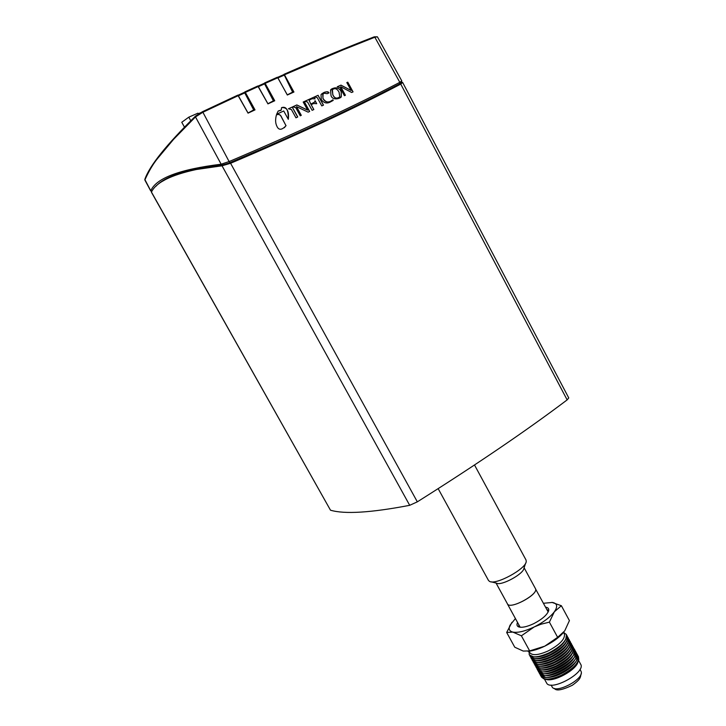 <?xml version="1.0" encoding="UTF-8"?>
<svg xmlns="http://www.w3.org/2000/svg" width="726" height="726" viewBox="0 0 726 726"><rect width="100%" height="100%" fill="white"/><g stroke="black" fill="none" stroke-linecap="round" stroke-linejoin="round"><path stroke-width="1.09" d="M578.077 661.577C576.825 669.862 553.321 682.676 545.68 679.246M572.814 646.594L573.395 647.356C574.529 652.874 568.821 659.036 556.279 665.851C545.816 670.47 539.146 671.06 536.26 667.602L535.933 666.704M573.44 647.447L572.678 652.937C569.629 657.729 564.193 662.094 556.379 666.032C550.508 668.8 545.498 670.125 541.342 670.025L536.314 667.693M542.585 670.025C550.852 670.924 568.286 661.422 572.006 653.981M536.941 668.546L537.267 669.445C541.242 679.182 580.428 657.82 574.402 649.207L573.821 648.436M545.044 669.78C555.063 668.002 563.539 663.382 570.473 655.914M572.442 645.605L571.698 651.022C568.649 655.823 563.204 660.197 555.354 664.154C549.455 666.94 544.427 668.274 540.262 668.165L535.307 665.851M569.511 653.99C566.316 657.856 561.697 661.295 555.662 664.29L543.946 667.929M571.017 652.075C568.267 656.594 563.176 660.724 555.762 664.471C550.145 667.112 545.398 668.337 541.514 668.165M537.322 669.535L542.413 671.886C551.333 672.621 569.447 662.747 573.658 654.843L574.447 649.289M571.816 644.742L572.397 645.514C573.513 651.004 567.805 657.157 555.263 663.981C544.79 668.601 538.12 669.2 535.253 665.76L534.926 664.862M543.647 671.886C551.923 672.766 569.248 663.319 572.995 655.887M537.948 670.379L538.284 671.287C542.277 681.061 581.453 659.698 575.4 651.05L574.82 650.278M546.133 671.641C556.107 669.853 564.538 665.261 571.435 657.838M571.444 643.753L570.709 649.108C567.678 653.917 562.214 658.3 554.337 662.284C548.402 665.08 543.347 666.414 539.191 666.296L534.291 664.009M568.54 652.066C565.354 655.95 560.717 659.399 554.637 662.421L542.848 666.078M570.037 650.178C567.278 654.698 562.187 658.836 554.737 662.602C549.101 665.252 544.337 666.486 540.453 666.305M538.329 671.368L543.484 673.746C552.413 674.454 570.409 664.653 574.647 656.758L575.446 651.14M570.808 642.9L571.398 643.663C572.505 649.135 566.779 655.279 554.237 662.103C543.765 666.731 537.104 667.339 534.245 663.918L533.919 663.019M544.709 673.746C553.003 674.608 570.219 665.216 573.985 657.783M538.955 672.222L539.291 673.12C543.302 682.939 582.479 661.586 576.399 652.892L575.818 652.12M547.232 673.492C557.151 671.713 565.536 667.14 572.397 659.771M570.436 641.911L569.728 647.202C566.697 652.002 561.225 656.404 553.312 660.406C547.34 663.219 542.277 664.562 538.12 664.435L533.283 662.166M567.578 650.142C564.383 654.035 559.728 657.502 553.611 660.542L541.75 664.217M569.048 648.273C566.298 652.792 561.189 656.939 553.711 660.724C548.048 663.392 543.275 664.626 539.391 664.444M539.336 673.211L544.564 675.597C553.502 676.296 571.362 666.559 575.627 658.663L576.444 652.983M569.81 641.049L570.391 641.82C571.489 647.265 565.763 653.4 553.212 660.224C542.749 664.862 536.087 665.479 533.229 662.076L532.902 661.168M545.77 675.597C554.074 676.441 571.18 667.121 574.965 659.68M539.962 674.064L540.298 674.962C544.337 684.827 583.495 663.473 577.397 654.734L576.825 653.963M548.33 675.343C558.185 673.565 566.534 669.018 573.358 661.695M569.438 640.06L568.739 645.287C565.726 650.097 560.236 654.507 552.286 658.527C546.288 661.359 541.206 662.702 537.04 662.575L532.276 660.324M566.607 648.209C563.421 652.12 558.748 655.605 552.595 658.663L540.661 662.357M568.059 646.376C565.318 650.886 560.2 655.052 552.686 658.845C546.996 661.531 542.213 662.774 538.329 662.584M540.344 675.053L545.634 677.458C554.582 678.129 572.324 668.455 576.607 660.569L577.442 654.825M568.803 639.207L569.393 639.969C570.473 645.396 564.737 651.521 552.187 658.346C541.723 662.983 535.062 663.618 532.222 660.233L531.895 659.326M549.428 677.195C559.229 675.416 567.523 670.888 574.32 663.618M575.954 661.586C573.159 666.087 568.131 670.171 560.862 673.828C555.39 676.396 550.716 677.603 546.832 677.458M568.431 638.208L567.759 643.372C564.746 648.182 559.247 652.61 551.261 656.649C545.226 659.489 540.135 660.841 535.97 660.705L531.26 658.482M565.636 646.285C562.45 650.206 557.759 653.709 551.569 656.794L539.563 660.506M567.07 644.47C564.338 648.99 559.202 653.155 551.669 656.976C545.943 659.671 541.142 660.914 537.258 660.714M540.97 675.897L541.306 676.795C544.228 680.344 550.925 679.817 561.389 675.216C573.921 668.41 579.584 662.194 578.395 656.576L577.823 655.805M567.796 637.355L568.385 638.118C569.456 643.526 563.721 649.643 551.161 656.467C540.698 661.114 534.046 661.758 531.214 658.391L530.887 657.484M541.351 676.886L543.629 678.765C547.803 680.071 553.747 678.946 561.488 675.398C571.253 670.343 577.025 665.08 578.785 659.598L578.44 656.667M567.433 636.357L566.77 641.466C563.766 646.276 558.258 650.705 550.235 654.77C544.173 657.629 539.064 658.99 534.899 658.845L530.252 656.631M564.665 644.361C561.479 648.291 556.778 651.812 550.544 654.916L538.474 658.645M566.08 642.564C563.349 647.084 558.212 651.258 550.644 655.097C544.899 657.801 540.08 659.054 536.196 658.854M566.797 635.504L567.387 636.266C568.449 641.657 562.695 647.755 550.136 654.589C539.672 659.235 533.02 659.889 530.198 656.54L529.88 655.632M535.135 656.985C539.019 657.193 543.847 655.941 549.618 653.218C557.214 649.362 562.369 645.178 565.082 640.659M537.376 656.785C547.776 654.979 556.552 650.197 563.703 642.428M566.452 634.542L565.781 639.552C562.786 644.361 557.259 648.808 549.21 652.883C543.112 655.769 537.984 657.13 533.819 656.976L529.254 654.825M507.265 603.542L507.41 603.896C509.598 609.813 537.512 595.256 535.661 589.149L548.175 611.982L547.994 610.312L546.678 609.232M518.691 624.496L518.881 626.175L520.161 627.237L507.41 603.896M545.58 607.199C547.939 607.49 548.992 608.56 548.72 610.421C547.368 614.722 542.376 619.133 533.773 623.643C526.894 626.856 521.831 627.926 518.582 626.856C516.876 626.075 516.54 624.614 517.584 622.463M515.433 618.543L510.124 625.095C508.309 628.825 509.207 631.157 512.828 632.092C517.91 632.981 525.052 631.257 534.245 626.928C543.411 622.3 550.108 617.254 554.337 611.8C557.931 606.546 557.305 603.424 552.477 602.444L543.438 603.27M511.93 622.327L506.675 632.482L512.828 632.092L521.386 635.804L534.245 626.928L541.024 624.215L549.391 622.137L554.337 611.8L561.37 605.72L551.824 602.362M563.675 632.645L566.425 634.488C567.469 639.851 561.715 645.949 549.146 652.783C538.683 657.438 532.04 658.101 529.227 654.77L529.163 651.467M528.973 651.122L529.853 652.728C532.457 655.805 538.619 655.179 548.33 650.859C559.982 644.525 565.327 638.871 564.365 633.907L563.548 632.41M549.391 622.137L557.641 637.319L564.701 630.903L569.42 620.603L561.37 605.72M521.386 635.804L529.662 650.904L544.745 646.176L557.641 637.319M506.675 632.482L514.77 647.22L523.228 651.059L529.662 650.904M563.712 632.219C559.356 637.383 553.03 642.038 544.745 646.176C538.438 649.189 532.848 650.904 527.983 651.331M496.04 583.042L507.447 603.869C509.852 610.076 539.345 593.995 535.434 588.614L524.099 567.741M578.568 660.388L580.655 664.226C586.363 672.467 550.344 692.105 546.515 682.848L544.409 679.01M580.01 669.29L581.217 671.731C583.931 679.463 555.109 694.319 552.069 686.778L551.116 685.045M491.239 581.835L496.548 583.169C501.276 586.145 523.882 573.821 523.936 568.231L525.697 563.049M438.159 488.652L488.498 580.473L489.569 581.417C495.758 585.401 526.241 568.785 526.241 561.425L526.032 560L474.514 464.994M198.389 113.946L197.953 113.174L188.787 117.167L181.772 122.277L184.449 127.104M190.775 120.761L188.787 117.167M198.842 113.664L197.953 113.174M280.908 110.416L278.122 111.096M278.167 111.024L281.271 109.971L281.561 107.629C286.997 107.139 289.247 111.033 288.322 119.327L283.712 110.978L276.633 114.272L278.167 111.024M288.276 119.246C288.512 109.88 286.28 106.014 281.57 107.657M284.338 127.731L285.98 125.662L281.733 117.694C280.572 114.744 278.802 113.828 276.425 114.935M286.044 125.598L285.881 125.852C279.238 132.949 277.132 127.068 276.307 124.836C275.354 122.159 275.399 118.846 276.434 114.889C278.857 113.755 280.644 114.672 281.797 117.63L285.98 125.662M345.394 95.26L344.423 95.696L340.04 87.664L337.245 86.775L340.975 85.133L351.103 90.46L346.819 82.582L347.772 82.165L353.054 91.866L351.656 92.483L340.73 86.721L345.394 95.26M340.73 86.721L345.304 95.306M347.772 82.165L346.837 82.61M352.963 91.903L347.7 82.238M351.103 90.46L340.902 85.205L337.318 86.775M339.024 92.048C336.882 88.4 334.577 87.719 332.109 90.006L332.88 94.788C334.495 98.355 336.8 99.035 339.786 96.83L339.024 92.048M339.387 97.266C336.528 99.008 334.332 98.201 332.807 94.852L332.417 89.634M332.88 99.807L333.207 100.415L329.758 102.284C326.509 103.764 323.696 102.856 321.291 99.571L321.028 94.643C323.977 91.775 326.664 91.177 329.078 92.846L327.199 93.681L324.077 93.227L322.707 94.326L322.988 98.337C325.239 101.849 327.753 102.847 330.539 101.313L332.88 99.807L330.466 101.386C327.163 102.711 324.649 101.722 322.916 98.409L323.043 93.917M328.978 92.892C328.216 91.086 325.747 91.458 321.573 93.99M333.134 100.478L332.807 99.87M323.478 105.134L321.79 105.905L317.235 97.593L314.431 96.939L318.088 95.287L323.478 105.134M318.088 95.287L314.503 96.939M323.397 105.17L318.015 95.36M313.85 109.535L312.126 110.334L307.543 101.985L304.684 101.35L314.013 97.121L315.093 98.872L312.008 98.745L309.067 100.242L310.855 104.09L314.594 102.085L315.075 100.651L316.736 103.691L313.677 103.528L311.173 104.662L313.85 109.535M311.173 104.662L313.759 109.581M316.654 103.727L315.002 100.723M314.367 102.348L310.782 104.163L309.122 100.179M314.013 97.121L305.292 101.114M315.011 98.908L313.95 97.193M301.299 115.334L300.246 115.824L295.736 107.62L292.778 106.795L296.834 104.934L307.633 110.125L303.187 102.03L304.221 101.558L309.666 111.459L308.151 112.158L296.498 106.613L301.299 115.334M296.498 106.613L301.217 115.37M304.221 101.558L303.205 102.057M309.585 111.505L304.158 101.631M307.633 110.125L296.762 105.007L292.868 106.795M297.733 116.986L295.963 117.812L291.407 109.544L288.431 108.8L292.251 107.04L297.733 116.986M292.251 107.04L288.503 108.8M297.651 117.031L292.188 107.103M340.657 97.248L341.211 96.612L341.175 92.066C340.73 89.207 335.303 85.142 330.493 90.396M331.011 95.623L330.557 90.333C330.221 88.654 338.77 85.241 341.247 91.993L341.284 96.549C341.928 97.847 332.898 101.531 331.011 95.623M151.852 191.365L150.781 190.82C156.045 178.224 179.504 169.358 221.158 164.212L222.555 164.965L229.788 162.833C297.106 134.21 353.698 107.893 399.563 83.88L401.197 82.582L401.723 81.103M144.919 179.168L144.891 179.866C148.975 170.928 153.204 163.804 157.56 158.513L173.532 139.392L195.485 116.913L221.158 164.212L229.516 161.399C297.061 132.704 353.825 106.35 399.817 82.328L401.796 80.895L377.411 36.817L374.843 37.226L399.817 82.328L399.572 83.88M244.871 91.903L257.821 85.995L267.939 103.882L274.737 100.76L265.162 83.39L277.822 77.736L287.333 95.015L293.939 92.03L284.465 74.796L283.521 74.751M284.465 74.796L342.835 49.967L374.843 37.226L374.262 36.826L377.411 36.817M283.966 74.324L342.164 49.595L374.262 36.826C347.209 47.244 317.108 59.75 283.939 74.333M156.026 186.155C162.597 178.932 176.318 173.106 197.2 168.677L222.555 164.965M151.934 191.219L150.781 190.82L144.81 179.449C149.42 165.909 166.308 144.81 195.476 116.151L202.436 111.722L195.73 115.96L195.485 116.913L202.89 112.249L229.788 162.833M162.352 181.337L170.565 176.654M202.454 111.722L237.838 95.124L248.038 113.147L255.017 109.889L245.343 92.402L244.853 91.903L244.49 92.347M265.162 83.39L264.654 82.909L264.264 83.345M245.343 92.402L258.329 86.476M237.838 95.124L202.436 111.722L202.89 112.249L238.328 95.623M277.296 77.265L264.654 82.909L277.296 77.265L277.822 77.736M227.556 163.695L271.342 144.891M238.055 95.242L248.038 112.993L254.39 109.526L245.261 92.783L244.735 92.91L253.937 110.388M258.048 86.104L267.921 103.736L274.101 100.442L265.063 83.771L264.582 83.889L273.638 101.259M277.586 77.355L283.367 74.796L277.559 77.364L287.305 94.87L293.295 91.757L284.347 75.177L292.814 92.538M170.12 177.28C176.527 174.176 184.722 171.481 194.722 169.194M401.315 82.229L402.649 82.465L400.752 84.089C354.851 108.192 298.123 134.591 230.578 163.286L222.02 165.791L196.256 169.521C170.855 175.02 155.918 182.535 151.462 192.072L151.435 192.254M151.444 192.263L330.493 510.197C344.514 514.362 370.913 512.737 409.7 505.314L417.332 501.838C476.773 464.404 526.713 430.427 567.142 399.89L568.757 397.939L402.649 82.465M238.609 95.732L244.735 92.91L244.235 92.402L238.128 95.224L244.235 92.402L245.261 92.783L254.39 109.526M244.272 92.411L245.179 92.765M258.601 86.585L264.582 83.889L264.055 83.399L258.111 86.085L264.055 83.399L265.063 83.771L274.101 100.442M264.119 83.399L264.963 83.762M278.094 77.845L283.902 75.277L283.367 74.796L284.347 75.177L293.295 91.757M283.439 74.796L284.229 75.159M567.142 399.89L400.752 84.089M330.493 510.197L151.462 192.072M409.7 505.314L222.02 165.791M417.332 501.838L230.578 163.286M200.031 112.966L199.541 113.247M548.194 611.918L548.72 610.421M520.125 627.219L518.582 626.856M529.209 651.549L528.927 652.329M563.721 632.727L564.529 632.918M554.401 688.42C556.116 691.179 562.069 690.145 572.279 685.299C581.136 678.955 580.328 677.222 581.063 673.882M144.882 180.075L150.754 191.002M257.812 85.995L244.844 91.903M196.256 169.521L198.724 168.378M200.294 112.82L199.278 113.401"/></g></svg>
